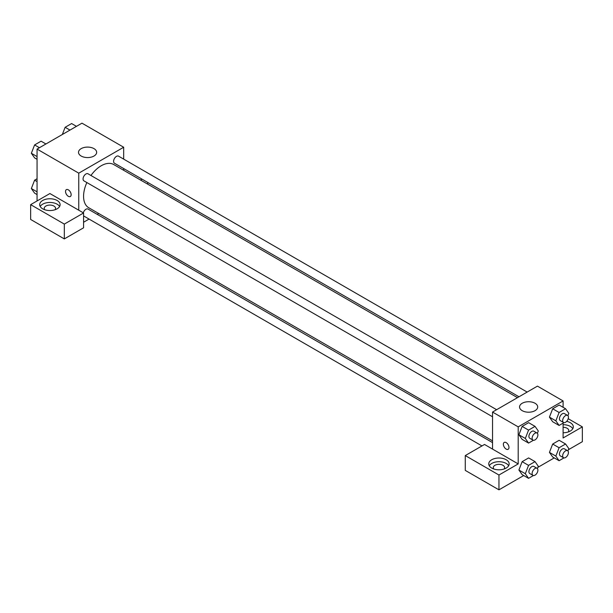 <?xml version="1.0" encoding="UTF-8"?>
<svg xmlns="http://www.w3.org/2000/svg" width="613" height="613" viewBox="0 0 613 613"><rect width="100%" height="100%" fill="white"/><g stroke="black" fill="none" stroke-linecap="round" stroke-linejoin="round"><path stroke-width="0.92" d="M37.064 200.941L37.064 149.089L81.973 123.167L123.673 147.243L123.673 159.119M123.673 168.544L123.673 170.284M124.056 168.767A10.206 5.892 180 0 1 123.673 169.571M140.599 180.061L142.101 179.188M147.725 182.436L147.725 184.176M93.996 148.63A9.072 5.241 180 0 1 96.655 152.331A9.072 5.241 180 0 1 87.582 157.572A9.072 5.241 180 0 1 78.51 152.331A9.072 5.241 180 0 1 84.111 147.495A9.072 5.241 180 0 1 93.996 148.63M78.763 210.205L49.898 193.539L30.65 204.65L64.327 224.09L83.575 212.979L78.763 210.205L78.763 173.165L37.064 149.089M78.763 173.165L123.673 147.243M66.357 189.632A3.969 2.291 -120 0 0 65.752 192.811A3.969 2.291 -120 0 0 68.342 196.313A3.969 2.291 60 0 1 65.744 192.819A3.969 2.291 60 0 1 66.357 189.639A3.969 2.291 60 0 1 70.326 191.93A3.969 2.291 60 0 1 70.326 196.512A3.969 2.291 60 0 1 68.342 196.313A3.969 2.291 -120 0 0 70.326 196.512M42.68 200.482A10.206 5.892 180 0 1 53.798 199.202A10.206 5.892 180 0 1 60.105 204.65A10.206 5.892 180 0 1 49.898 210.543A10.206 5.892 180 0 1 39.692 204.65A10.206 5.892 180 0 1 42.68 200.482M59.584 206.497A10.206 5.892 0 0 0 42.68 204.183A10.206 5.892 0 0 0 40.205 206.497M44.764 209.738A5.67 3.272 180 0 1 44.228 208.351A5.67 3.272 180 0 1 47.722 205.324A5.67 3.272 180 0 1 53.906 206.037A5.67 3.272 180 0 1 55.568 208.351A5.67 3.272 180 0 1 55.032 209.738M30.65 204.65L30.65 219.462L64.327 238.909L83.575 227.798L83.575 212.979M64.327 224.09L64.327 238.909M98.724 213.493L97.214 214.366M89.054 219.079L83.575 222.243M83.575 215.845A4.084 2.36 120 0 0 83.904 216.105L481.979 445.935M492.538 442.601L87.988 209.041A4.084 2.36 120 0 0 83.291 212.818M527.157 392.067L118.524 156.146A4.084 2.36 120 0 0 115.382 157.242A4.084 2.36 120 0 0 113.597 161.349A4.084 2.36 120 0 0 114.439 163.219L518.989 396.78M496.622 409.699L87.988 173.778A4.084 2.36 120 0 0 84.847 174.874A4.084 2.36 120 0 0 83.062 178.981A4.084 2.36 120 0 0 83.904 180.85L492.538 416.771M86.87 182.559A24.949 14.405 120 0 0 83.575 196.313A24.949 14.405 120 0 0 88.739 207.738L492.538 440.862M517.487 397.653L113.689 164.522A24.949 14.405 120 0 0 90.954 175.487M492.538 449.091L484.523 444.463L465.275 455.574L498.951 475.021L518.2 463.911L492.538 449.091L492.538 412.059L537.448 386.129L563.102 400.948L563.102 407.316M465.275 455.574L465.275 470.393L498.951 489.833L523.717 475.542M537.839 467.39L554.252 457.911M568.374 449.758L582.35 441.689L582.35 426.87L563.102 437.981L563.102 423.131M563.102 427.299A5.67 3.272 180 0 1 567.117 428.257A5.67 3.272 180 0 1 568.772 430.579A5.67 3.272 180 0 1 568.236 431.966M572.795 428.725A10.206 5.892 0 0 0 563.102 424.686M566.68 421.353A10.206 5.892 180 0 1 573.308 426.87A10.206 5.892 180 0 1 563.102 432.763M493.817 468.999A5.67 3.272 180 0 1 493.281 467.612A5.67 3.272 180 0 1 498.951 464.34A5.67 3.272 180 0 1 504.622 467.612A5.67 3.272 180 0 1 504.085 468.999M508.644 465.757A10.206 5.892 0 0 0 491.733 463.443A10.206 5.892 0 0 0 489.266 465.757M491.733 459.742A10.206 5.892 180 0 1 502.859 458.463A10.206 5.892 180 0 1 509.158 463.911A10.206 5.892 180 0 1 498.951 469.803A10.206 5.892 180 0 1 488.745 463.911A10.206 5.892 180 0 1 491.733 459.742M498.951 475.021L498.951 489.833M568.205 418.702L582.35 426.87M559.094 447.743L552.681 444.042L559.163 440.295L552.681 444.042L549.44 452.394L552.681 456.999L549.44 452.394L555.853 456.095L559.094 447.743L565.577 444.004L568.818 448.609L567.914 450.938M563.945 422.641L559.094 425.445L552.681 421.744L549.432 417.139L552.681 408.779L559.163 405.04L552.681 408.779L559.094 412.48L565.577 408.741L568.818 413.354L567.914 415.675M533.41 440.272L528.559 443.076L522.146 439.375L518.897 434.77L522.146 426.41L528.628 422.663L522.146 426.41L528.559 430.111L535.042 426.372L538.283 430.977L537.379 433.307M528.559 465.374L522.146 461.666L528.628 457.926L522.146 461.666L518.904 470.018L522.146 474.631L518.904 470.018L525.318 473.726L528.559 465.374L535.042 461.627L538.283 466.24L537.379 468.562M518.2 463.911L518.2 426.87L563.102 400.948M535.042 403.262A9.072 5.241 180 0 1 537.693 406.963A9.072 5.241 180 0 1 528.621 412.204A9.072 5.241 180 0 1 519.548 406.963A9.072 5.241 180 0 1 525.149 402.128A9.072 5.241 180 0 1 535.042 403.262M518.2 426.87L492.538 412.059M504.185 442.417A3.969 2.291 -120 0 0 503.58 445.597A3.969 2.291 -120 0 0 506.169 449.091A3.969 2.291 60 0 1 503.58 445.597A3.969 2.291 60 0 1 504.185 442.417A3.969 2.291 60 0 1 508.154 444.709A3.969 2.291 60 0 1 508.154 449.291A3.969 2.291 60 0 1 506.169 449.091A3.969 2.291 -120 0 0 508.154 449.291M528.559 443.076L525.318 438.464L528.559 430.111M537.049 433.039L533.839 431.184A4.084 2.36 120 0 0 530.697 432.28A4.084 2.36 120 0 0 528.912 436.387A4.084 2.36 120 0 0 529.755 438.257L532.965 440.111A4.084 2.36 120 0 0 537.049 437.751A4.084 2.36 120 0 0 537.049 433.039A4.084 2.36 120 0 0 533.9 434.134A4.084 2.36 120 0 0 532.122 438.241A4.084 2.36 120 0 0 532.965 440.111M522.146 439.375L518.904 434.763L525.318 438.464M535.042 426.372L528.628 422.663M559.094 425.445L555.853 420.832L559.094 412.48M567.584 415.407L564.374 413.56A4.084 2.36 120 0 0 561.232 414.649A4.084 2.36 120 0 0 559.447 418.763A4.084 2.36 120 0 0 560.297 420.625L563.5 422.48A4.084 2.36 120 0 0 567.584 420.127A4.084 2.36 120 0 0 567.584 415.407A4.084 2.36 120 0 0 564.435 416.503A4.084 2.36 120 0 0 562.657 420.61A4.084 2.36 120 0 0 563.5 422.48M552.681 421.744L549.44 417.131L555.853 420.832M565.577 408.741L559.163 405.04M533.41 475.535L528.559 478.339L525.318 473.726M537.049 468.301L533.839 466.447A4.084 2.36 120 0 0 530.697 467.543A4.084 2.36 120 0 0 528.912 471.65A4.084 2.36 120 0 0 529.755 473.52L532.965 475.374A4.084 2.36 120 0 0 537.049 473.014A4.084 2.36 120 0 0 537.049 468.301A4.084 2.36 120 0 0 533.9 469.389A4.084 2.36 120 0 0 532.122 473.504A4.084 2.36 120 0 0 532.965 475.374M528.559 478.339L522.146 474.631M535.042 461.627L528.628 457.926M563.945 457.903L559.094 460.708L555.853 456.095M567.584 450.67L564.374 448.816A4.084 2.36 120 0 0 561.232 449.911A4.084 2.36 120 0 0 559.447 454.018A4.084 2.36 120 0 0 560.297 455.888L563.5 457.742A4.084 2.36 120 0 0 567.584 455.382A4.084 2.36 120 0 0 567.584 450.67A4.084 2.36 120 0 0 564.435 451.766A4.084 2.36 120 0 0 562.657 455.873A4.084 2.36 120 0 0 563.5 457.742M559.094 460.708L552.681 456.999M565.577 444.004L559.163 440.295M37.064 159.311L34.596 157.886L31.355 153.281L34.596 144.929L41.079 141.182L45.921 143.978M37.064 156.576L31.355 153.281M39.439 147.718L34.596 144.929M62.334 134.5L65.131 127.297L71.614 123.55L76.456 126.347M69.974 130.094L65.131 127.297M37.064 194.574L34.596 193.149L31.355 188.536L34.596 180.184L37.064 178.758M37.064 191.838L31.355 188.536M37.064 181.609L34.596 180.184"/></g></svg>

